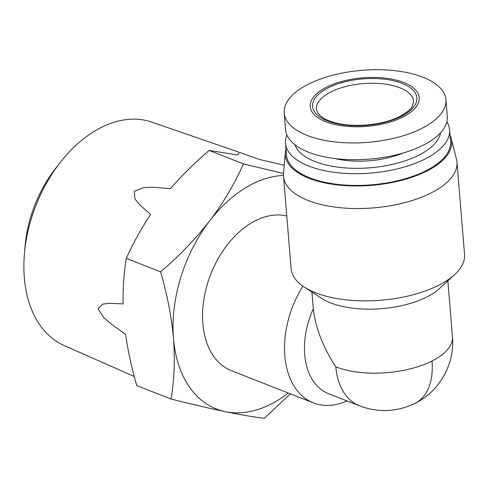 <?xml version="1.0" encoding="UTF-8"?>
<svg xmlns="http://www.w3.org/2000/svg" width="489" height="489" viewBox="0 0 489 489"><rect width="100%" height="100%" fill="white"/><g stroke="black" fill="none" stroke-linecap="round" stroke-linejoin="round"><path stroke-width="0.73" d="M238.559 152.067L151.755 122.109A120.037 79.573 111.4 0 0 101.15 127.495A120.037 79.573 111.4 0 0 60.153 162.568A120.037 79.573 111.4 0 0 24.45 253.516A120.037 79.573 111.4 0 0 64.059 345.491L134.286 376.506M290.393 393.859L264.335 418.303C254.048 417.093 241.059 414.886 225.368 411.683C209.274 408.321 191.162 404.103 171.034 399.036L136.767 385.583C131.785 368.327 128.057 351.261 125.581 334.39L110.844 323.779L103.662 317.465L98.112 308.901L102.519 304.189L109.102 303.278L123.075 303.907C122.849 287.917 123.931 272.74 126.309 258.381C132.922 243.522 141.015 228.901 150.594 214.512L139.518 204.659L134.976 198.895L134.267 191.327L143.564 187.623L152.794 187.256L170.441 188.65C182.269 175.154 195.172 162.415 209.151 150.447L237.409 154.946L239.5 152.391L259.763 159.561L284.237 165.239M126.309 258.381L160.581 271.835C178.998 256.169 195.368 239.188 209.683 220.881A123.454 81.834 -68.6 0 1 252.501 183.962A123.454 81.834 -68.6 0 1 283.479 175.429M171.034 399.036C174.249 380.228 175.068 360.038 173.491 338.449A123.454 81.834 -68.6 0 1 209.683 220.881C223.589 202.422 234.836 183.424 243.418 163.901L283.534 173.491A87.005 38.753 175.3 0 0 283.534 176.395A87.005 38.753 175.3 0 0 338.04 207.47A87.005 38.753 175.3 0 0 430.882 193.076A87.005 38.753 175.3 0 0 456.958 162.14A87.005 38.753 175.3 0 0 456.481 159.273L451.261 138.699A83.478 37.182 175.3 0 1 426.701 171.126A83.478 37.182 175.3 0 1 334.757 184.585A83.478 37.182 175.3 0 1 285.325 152.342A83.478 37.182 175.3 0 1 285.986 148.827M347.019 400.931A82.305 54.56 -68.6 0 1 313.431 402.899L231.486 370.729A82.305 54.56 -68.6 0 1 203.913 299.182A82.305 54.56 -68.6 0 1 255.521 220.68A82.305 54.56 -68.6 0 1 286.786 215.985M304.195 286.994L321.499 298.284A68.197 30.379 -4.7 0 0 426.744 297.037A68.197 30.379 -4.7 0 0 439.409 288.589L454.636 274.622A87.005 38.753 175.3 0 1 438.474 285.399A87.005 38.753 175.3 0 1 304.195 286.994A87.005 38.753 175.3 0 1 291.12 268.718L283.534 176.395M456.958 162.14L464.55 254.463A87.005 38.753 175.3 0 1 454.636 274.622M359.556 405.852L328.419 393.627A68.197 45.202 -68.6 0 1 313.308 308.785C315.46 327.734 322.966 347.092 335.833 366.86A68.197 30.379 -4.7 0 0 432.007 361.035A68.197 30.379 -4.7 0 0 452.441 336.787C455.057 363.84 439.422 391.5 415.137 403.291C397.019 412.038 378.492 412.887 359.556 405.852A68.197 45.202 -68.6 0 1 335.833 366.86M450.039 135.343A83.478 37.182 175.3 0 1 451.261 138.699M402.832 117.079A54.67 24.352 -4.7 0 0 403.725 82.488A54.67 24.352 -4.7 0 0 326.621 87.164A54.67 24.352 -4.7 0 0 325.723 121.755A54.67 24.352 -4.7 0 0 402.832 117.079M421.61 128.515A81.125 36.137 -4.7 0 0 445.925 99.67A81.125 36.137 -4.7 0 0 395.1 70.697A81.125 36.137 -4.7 0 0 308.528 84.12A81.125 36.137 -4.7 0 0 284.213 112.965A81.125 36.137 -4.7 0 0 335.044 141.944A81.125 36.137 -4.7 0 0 421.61 128.515M446.854 121.847A82.305 36.663 175.3 0 1 449.58 129.811L450.546 141.541A82.305 36.663 175.3 0 1 425.882 170.802A82.305 36.663 175.3 0 1 338.058 184.426A82.305 36.663 175.3 0 1 286.493 155.025L285.527 143.301A82.305 36.663 175.3 0 1 286.921 135.001M449.58 129.811A82.305 36.663 175.3 0 1 424.917 159.078A82.305 36.663 175.3 0 1 337.092 172.696A82.305 36.663 175.3 0 1 285.527 143.301M284.213 112.965L285.594 129.75A81.125 36.137 -4.7 0 0 336.426 158.729A81.125 36.137 -4.7 0 0 422.991 145.3A81.125 36.137 -4.7 0 0 447.307 116.455L445.925 99.67M440.528 132.806A73.484 32.732 175.3 0 1 418.657 155.276A73.484 32.732 175.3 0 1 344.067 167.813A73.484 32.732 175.3 0 1 294.953 144.775M60.153 162.568L55.416 168.662A101.853 67.513 111.4 0 0 25.122 245.826L24.45 253.516M209.151 150.447L243.418 163.901M288.265 393.022A123.454 81.834 -68.6 0 1 225.368 411.683A123.454 81.834 -68.6 0 1 173.491 338.449C171.505 316.701 167.201 294.494 160.581 271.835M313.431 402.899A82.305 54.56 -68.6 0 1 302.905 286.12M313.308 308.785L311.915 292.031M403.125 152.99A57.61 25.66 175.3 0 1 335.148 158.577M432.007 361.035A68.197 41.039 63.3 0 1 415.137 403.291M316.352 109.267A48.796 21.736 175.3 0 1 330.974 91.92A48.796 21.736 175.3 0 1 383.046 83.845A48.796 21.736 175.3 0 1 413.615 101.272L412.545 105.844C412.135 106.743 410.1 110.997 399.861 116.437C383.767 124.878 354.886 127.898 336.114 123.008C329.189 121.254 324.024 118.961 320.637 116.137L317.581 112.776L316.352 109.267M328.26 87.806A52.323 23.307 175.3 0 1 402.05 83.332A52.323 23.307 175.3 0 1 401.188 116.437A52.323 23.307 175.3 0 1 327.398 120.911A52.323 23.307 175.3 0 1 328.26 87.806M447.845 280.857L452.441 336.787M285.325 152.342L283.534 173.491"/></g></svg>
